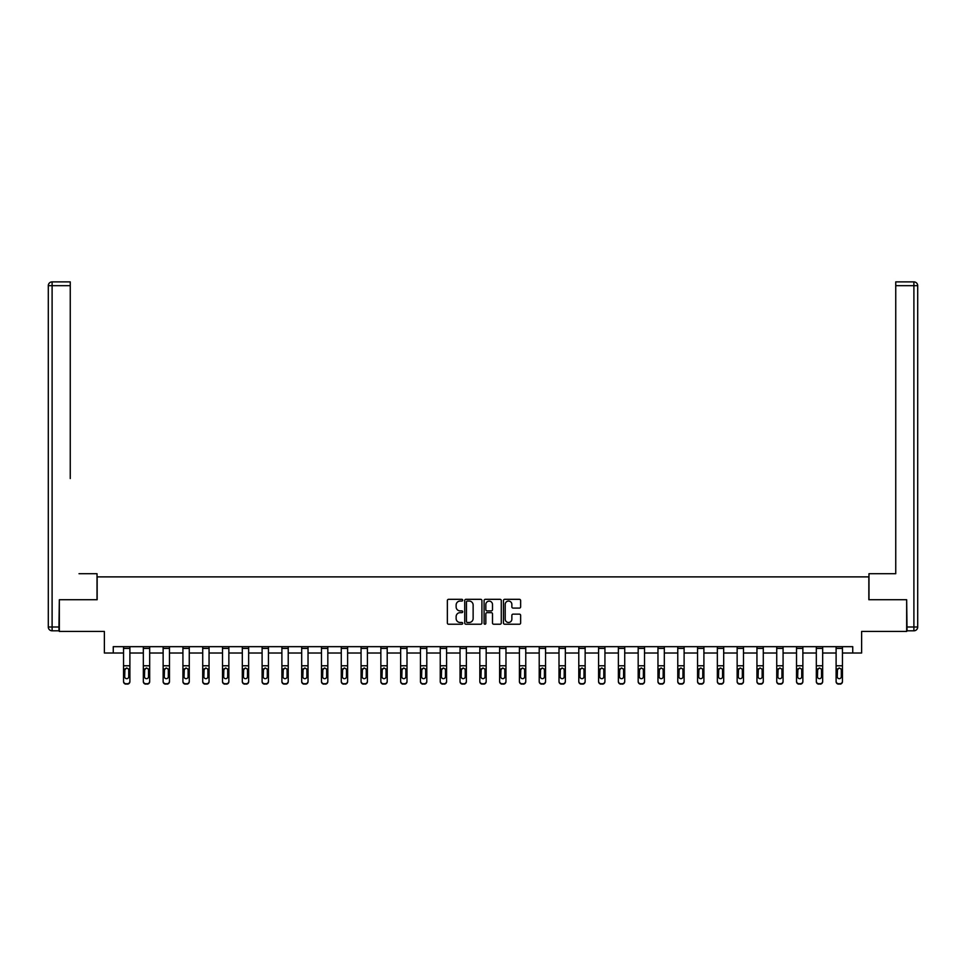 <?xml version="1.0" encoding="UTF-8"?>
<svg xmlns="http://www.w3.org/2000/svg" width="966" height="966" viewBox="0 0 966 966"><rect width="100%" height="100%" fill="white"/><g stroke="black" fill="none" stroke-linecap="round" stroke-linejoin="round"><path stroke-width="1.45" d="M462.702 600.188A0.869 0.869 0 0 0 461.833 599.318L448.598 599.318A1.244 1.244 0 0 0 447.355 600.562L447.355 622.985A1.244 1.244 0 0 0 448.598 624.229L461.833 624.229A0.869 0.869 0 0 0 462.702 623.36A0.869 0.869 0 0 0 461.833 622.478L460.118 622.478A3.985 3.985 0 0 1 456.133 618.494L456.133 616.634A3.985 3.985 0 0 1 460.118 612.649L461.833 612.649A0.869 0.869 0 0 0 462.702 611.768A0.869 0.869 0 0 0 461.833 610.898L460.118 610.898A3.985 3.985 0 0 1 456.133 606.914L456.133 605.042A3.985 3.985 0 0 1 460.118 601.057L461.833 601.057A0.869 0.869 0 0 0 462.702 600.188M519.394 608.097A1.244 1.244 0 0 0 520.638 606.853L520.638 600.562A1.244 1.244 0 0 0 519.394 599.318L504.699 599.318A1.244 1.244 0 0 0 503.455 600.562L503.455 622.985A1.244 1.244 0 0 0 504.699 624.229L519.394 624.229A1.244 1.244 0 0 0 520.638 622.985L520.638 615.39A1.244 1.244 0 0 0 519.394 614.135L513.103 614.135A1.244 1.244 0 0 0 511.859 615.39L511.859 619.158A3.333 3.333 0 0 1 508.527 622.478A3.333 3.333 0 0 1 505.206 619.158L505.206 604.39A3.333 3.333 0 0 1 508.527 601.057A3.333 3.333 0 0 1 511.859 604.39L511.859 606.853A1.244 1.244 0 0 0 513.103 608.097L519.394 608.097M113.263 653.016L113.263 646.665L852.737 646.665L852.737 653.016L861.624 653.016L861.624 631.438L906.663 631.438L906.663 599.717L868.845 599.717L868.845 576.883L97.155 576.883L97.155 599.717L59.337 599.717L59.337 631.438L104.376 631.438L104.376 653.016L123.539 653.016M481.913 600.562A1.244 1.244 0 0 0 480.67 599.318L465.974 599.318A1.244 1.244 0 0 0 464.718 600.562L464.718 622.985A1.244 1.244 0 0 0 465.974 624.229L480.67 624.229A1.244 1.244 0 0 0 481.913 622.985L481.913 600.562M485.33 599.318L500.026 599.318A1.244 1.244 0 0 1 501.282 600.562L501.282 622.985A1.244 1.244 0 0 1 500.026 624.229L493.747 624.229A1.244 1.244 0 0 1 492.491 622.985L492.491 613.893A1.244 1.244 0 0 0 491.247 612.649L487.081 612.649A1.244 1.244 0 0 0 485.838 613.893L485.838 623.36A0.869 0.869 0 0 1 484.956 624.229A0.869 0.869 0 0 1 484.087 623.36L484.087 600.562A1.244 1.244 0 0 1 485.33 599.318M129.891 653.016L143.33 653.016M149.682 653.016L163.133 653.016M169.473 653.016L182.924 653.016M189.264 653.016L202.715 653.016M209.054 653.016L222.506 653.016M228.857 653.016L242.309 653.016M248.648 653.016L262.1 653.016M268.439 653.016L281.891 653.016M288.23 653.016L301.682 653.016M308.033 653.016L321.473 653.016M327.824 653.016L341.276 653.016M347.615 653.016L361.067 653.016M367.406 653.016L380.858 653.016M387.209 653.016L400.649 653.016M407 653.016L420.452 653.016M426.791 653.016L440.242 653.016M446.582 653.016L460.033 653.016M466.373 653.016L479.824 653.016M486.176 653.016L499.627 653.016M505.967 653.016L519.418 653.016M525.758 653.016L539.209 653.016M545.548 653.016L559 653.016M565.351 653.016L578.791 653.016M585.142 653.016L598.594 653.016M604.933 653.016L618.385 653.016M624.724 653.016L638.176 653.016M644.527 653.016L657.967 653.016M664.318 653.016L677.77 653.016M684.109 653.016L697.561 653.016M703.9 653.016L717.352 653.016M723.691 653.016L737.143 653.016M743.494 653.016L756.946 653.016M763.285 653.016L776.736 653.016M783.076 653.016L796.527 653.016M802.867 653.016L816.318 653.016M822.67 653.016L836.109 653.016M842.461 653.016L852.737 653.016M467.339 601.057A0.869 0.869 0 0 0 466.469 601.939L466.469 621.609A0.869 0.869 0 0 0 467.339 622.478L469.15 622.478A3.985 3.985 0 0 0 473.135 618.494L473.135 605.042A3.985 3.985 0 0 0 469.15 601.057L467.339 601.057M492.491 604.45A3.333 3.333 0 0 0 489.17 601.13A3.333 3.333 0 0 0 485.838 604.45L485.838 609.655A1.244 1.244 0 0 0 487.081 610.898L491.247 610.898A1.244 1.244 0 0 0 492.491 609.655L492.491 604.45M123.539 669.45L123.539 681.61A2.536 2.512 180 0 0 126.075 684.121L127.343 683.723A2.536 2.512 -0 0 0 129.891 681.211L129.891 681.61A2.536 2.512 180 0 1 127.343 684.121M128.744 676.671L128.744 669.993L128.744 676.671A2.029 2.017 180 0 1 126.715 678.687A2.029 2.017 180 0 0 128.744 676.671M124.686 677.069L124.686 676.671A2.029 2.017 180 0 0 126.715 678.687M124.686 676.671L124.904 669.052L126.715 667.953L128.514 669.052L126.715 667.953L124.686 669.836M123.539 681.211A2.536 2.512 -0 0 0 126.075 683.723L126.075 684.121A2.536 2.512 180 0 1 123.539 681.61L123.539 646.689L129.891 646.689L129.891 681.211M126.075 683.723L127.343 683.723M129.891 669.052L128.514 669.052L128.744 669.993M97.023 599.717L97.023 573.707L79.007 573.707M70.252 285.682L52.104 285.682L52.104 281.879L70.252 281.879L70.252 478.544M52.104 630.81L52.104 626.994L48.3 626.994A3.804 3.804 0 0 0 52.104 630.81L58.962 630.81L52.104 630.81A3.804 3.804 0 0 1 48.3 626.994L48.3 285.682A3.804 3.804 0 0 1 52.104 281.879A3.804 3.804 0 0 0 48.3 285.682L52.104 285.682L52.104 626.994L58.962 626.994L59.337 599.717M58.962 626.994L58.962 630.81M886.993 573.707L895.748 573.707L895.748 281.879L913.896 281.879L895.748 281.879M868.977 599.717L868.977 573.707L895.748 573.707L895.748 478.544M913.896 630.81L907.038 630.81L913.896 630.81A3.804 3.804 0 0 0 917.7 626.994L917.7 285.682L917.7 626.994A3.804 3.804 0 0 1 913.896 630.81L913.896 285.682L895.748 285.682M907.038 630.81L906.663 599.717M917.7 285.682A3.804 3.804 0 0 0 913.896 281.879A3.804 3.804 0 0 1 917.7 285.682A3.804 3.804 0 0 0 913.896 281.879L913.896 285.682L917.7 285.682A3.804 3.804 0 0 0 913.896 281.879M143.33 669.45L143.33 681.211A2.536 2.512 -0 0 0 145.878 683.723L147.146 683.723A2.536 2.512 -0 0 0 149.682 681.211L149.682 681.61A2.536 2.512 180 0 1 147.146 684.121L147.146 683.723M148.535 676.671L148.535 669.993L148.535 676.671A2.029 2.017 180 0 1 146.506 678.687A2.029 2.017 180 0 0 148.535 676.671M144.477 677.069L144.477 676.671A2.029 2.017 180 0 0 146.506 678.687M144.477 676.671L144.707 669.052L146.506 667.953L148.317 669.052L146.506 667.953L144.477 669.836M163.133 669.45L163.133 681.211A2.536 2.512 -0 0 0 165.669 683.723L166.937 683.723A2.536 2.512 -0 0 0 169.473 681.211L169.473 681.61A2.536 2.512 180 0 1 166.937 684.121L166.937 683.723M168.326 676.671L168.326 669.993L168.326 676.671A2.029 2.017 180 0 1 166.297 678.687A2.029 2.017 180 0 0 168.326 676.671M164.268 677.069L164.268 676.671A2.029 2.017 180 0 0 166.297 678.687M164.268 676.671L164.498 669.052L166.297 667.953L168.108 669.052L166.297 667.953L164.268 669.836M143.33 681.211L143.33 646.689L149.682 646.689L149.682 681.211M145.878 683.723L147.146 684.121M145.878 684.121A2.536 2.512 180 0 1 143.33 681.61M149.682 669.052L148.317 669.052L148.535 669.993M163.133 681.211L163.133 646.689L169.473 646.689L169.473 681.211M165.669 683.723L166.937 684.121M165.669 684.121A2.536 2.512 180 0 1 163.133 681.61M169.473 669.052L168.108 669.052L168.326 669.993M182.924 669.45L182.924 681.211A2.536 2.512 -0 0 0 185.46 683.723L186.728 683.723A2.536 2.512 -0 0 0 189.264 681.211L189.264 681.61A2.536 2.512 180 0 1 186.728 684.121L186.728 683.723M188.129 676.671L188.129 669.993L188.129 676.671A2.029 2.017 180 0 1 186.1 678.687A2.029 2.017 180 0 0 188.129 676.671M184.059 677.069L184.059 676.671A2.029 2.017 180 0 0 186.1 678.687M184.059 676.671L184.289 669.052L186.1 667.953L187.899 669.052L186.1 667.953L184.059 669.836M202.715 669.45L202.715 681.211A2.536 2.512 -0 0 0 205.251 683.723L206.519 683.723A2.536 2.512 -0 0 0 209.054 681.211L209.054 681.61A2.536 2.512 180 0 1 206.519 684.121L206.519 683.723M207.919 676.671L207.919 669.993L207.919 676.671A2.029 2.017 180 0 1 205.891 678.687A2.029 2.017 180 0 0 207.919 676.671M203.862 677.069L203.862 676.671A2.029 2.017 180 0 0 205.891 678.687M203.862 676.671L204.08 669.052L205.891 667.953L207.69 669.052L205.891 667.953L203.862 669.836M222.506 669.45L222.506 681.211A2.536 2.512 -0 0 0 225.042 683.723L226.322 683.723A2.536 2.512 -0 0 0 228.857 681.211L228.857 681.61A2.536 2.512 180 0 1 226.322 684.121L226.322 683.723M227.71 676.671L227.71 669.993L227.71 676.671A2.029 2.017 180 0 1 225.682 678.687A2.029 2.017 180 0 0 227.71 676.671M223.653 677.069L223.653 676.671A2.029 2.017 180 0 0 225.682 678.687M223.653 676.671L223.883 669.052L225.682 667.953L227.493 669.052L225.682 667.953L223.653 669.836M182.924 681.211L182.924 646.689L189.264 646.689L189.264 681.211M185.46 683.723L186.728 684.121M185.46 684.121A2.536 2.512 180 0 1 182.924 681.61M189.264 669.052L187.899 669.052L188.129 669.993M202.715 681.211L202.715 646.689L209.054 646.689L209.054 681.211M205.251 683.723L206.519 684.121M205.251 684.121A2.536 2.512 180 0 1 202.715 681.61M209.054 669.052L207.69 669.052L207.919 669.993M222.506 681.211L222.506 646.689L228.857 646.689L228.857 681.211M225.042 683.723L226.322 684.121M225.042 684.121A2.536 2.512 180 0 1 222.506 681.61M228.857 669.052L227.493 669.052L227.71 669.993M242.309 669.45L242.309 681.211A2.536 2.512 -0 0 0 244.845 683.723L246.113 683.723A2.536 2.512 -0 0 0 248.648 681.211L248.648 681.61A2.536 2.512 180 0 1 246.113 684.121L246.113 683.723M247.501 676.671L247.501 669.993L247.501 676.671A2.029 2.017 180 0 1 245.473 678.687A2.029 2.017 180 0 0 247.501 676.671M243.444 677.069L243.444 676.671A2.029 2.017 180 0 0 245.473 678.687M243.444 676.671L243.674 669.052L245.473 667.953L247.284 669.052L245.473 667.953L243.444 669.836M242.309 681.211L242.309 646.689L248.648 646.689L248.648 681.211M244.845 683.723L246.113 684.121M244.845 684.121A2.536 2.512 180 0 1 242.309 681.61M248.648 669.052L247.284 669.052L247.501 669.993M262.1 669.45L262.1 681.211A2.536 2.512 -0 0 0 264.636 683.723L265.904 683.723A2.536 2.512 -0 0 0 268.439 681.211L268.439 681.61A2.536 2.512 180 0 1 265.904 684.121L265.904 683.723M267.304 676.671L267.304 669.993L267.304 676.671A2.029 2.017 180 0 1 265.264 678.687A2.029 2.017 180 0 0 267.304 676.671M263.235 677.069L263.235 676.671A2.029 2.017 180 0 0 265.264 678.687M263.235 676.671L263.464 669.052L265.264 667.953L267.075 669.052L265.264 667.953L263.235 669.836M262.1 681.211L262.1 646.689L268.439 646.689L268.439 681.211M264.636 683.723L265.904 684.121M264.636 684.121A2.536 2.512 180 0 1 262.1 681.61M268.439 669.052L267.075 669.052L267.304 669.993M281.891 669.45L281.891 681.211A2.536 2.512 -0 0 0 284.427 683.723L285.695 683.723A2.536 2.512 -0 0 0 288.23 681.211L288.23 681.61A2.536 2.512 180 0 1 285.695 684.121L285.695 683.723M287.095 676.671L287.095 669.993L287.095 676.671A2.029 2.017 180 0 1 285.067 678.687A2.029 2.017 180 0 0 287.095 676.671M283.038 677.069L283.038 676.671A2.029 2.017 180 0 0 285.067 678.687M283.038 676.671L283.255 669.052L285.067 667.953L286.866 669.052L285.067 667.953L283.038 669.836M281.891 681.211L281.891 646.689L288.23 646.689L288.23 681.211M284.427 683.723L285.695 684.121M284.427 684.121A2.536 2.512 180 0 1 281.891 681.61M288.23 669.052L286.866 669.052L287.095 669.993M301.682 669.45L301.682 681.211A2.536 2.512 -0 0 0 304.218 683.723L305.485 683.723A2.536 2.512 -0 0 0 308.033 681.211L308.033 681.61A2.536 2.512 180 0 1 305.485 684.121L305.485 683.723M306.886 676.671L306.886 669.993L306.886 676.671A2.029 2.017 180 0 1 304.858 678.687A2.029 2.017 180 0 0 306.886 676.671M302.829 677.069L302.829 676.671A2.029 2.017 180 0 0 304.858 678.687M302.829 676.671L303.046 669.052L304.858 667.953L306.657 669.052L304.858 667.953L302.829 669.836M301.682 681.211L301.682 646.689L308.033 646.689L308.033 681.211M304.218 683.723L305.485 684.121M304.218 684.121A2.536 2.512 180 0 1 301.682 681.61M308.033 669.052L306.657 669.052L306.886 669.993M321.473 669.45L321.473 681.211A2.536 2.512 -0 0 0 324.021 683.723L325.288 683.723A2.536 2.512 -0 0 0 327.824 681.211L327.824 681.61A2.536 2.512 180 0 1 325.288 684.121L325.288 683.723M326.677 676.671L326.677 669.993L326.677 676.671A2.029 2.017 180 0 1 324.648 678.687A2.029 2.017 180 0 0 326.677 676.671M322.62 677.069L322.62 676.671A2.029 2.017 180 0 0 324.648 678.687M322.62 676.671L322.849 669.052L324.648 667.953L326.46 669.052L324.648 667.953L322.62 669.836M321.473 681.211L321.473 646.689L327.824 646.689L327.824 681.211M324.021 683.723L325.288 684.121M324.021 684.121A2.536 2.512 180 0 1 321.473 681.61M327.824 669.052L326.46 669.052L326.677 669.993M341.276 669.45L341.276 681.211A2.536 2.512 -0 0 0 343.811 683.723L345.079 683.723A2.536 2.512 -0 0 0 347.615 681.211L347.615 681.61A2.536 2.512 180 0 1 345.079 684.121L345.079 683.723M346.48 676.671L346.48 669.993L346.48 676.671A2.029 2.017 180 0 1 344.439 678.687A2.029 2.017 180 0 0 346.48 676.671M342.411 677.069L342.411 676.671A2.029 2.017 180 0 0 344.439 678.687M342.411 676.671L342.64 669.052L344.439 667.953L346.251 669.052L344.439 667.953L342.411 669.836M341.276 681.211L341.276 646.689L347.615 646.689L347.615 681.211M343.811 683.723L345.079 684.121M343.811 684.121A2.536 2.512 180 0 1 341.276 681.61M347.615 669.052L346.251 669.052L346.48 669.993M361.067 669.45L361.067 681.211A2.536 2.512 -0 0 0 363.602 683.723L364.87 683.723A2.536 2.512 -0 0 0 367.406 681.211L367.406 681.61A2.536 2.512 180 0 1 364.87 684.121L364.87 683.723M366.271 676.671L366.271 669.993L366.271 676.671A2.029 2.017 180 0 1 364.242 678.687A2.029 2.017 180 0 0 366.271 676.671M362.202 677.069L362.202 676.671A2.029 2.017 180 0 0 364.242 678.687M362.202 676.671L362.431 669.052L364.242 667.953L366.042 669.052L364.242 667.953L362.202 669.836M361.067 681.211L361.067 646.689L367.406 646.689L367.406 681.211M363.602 683.723L364.87 684.121M363.602 684.121A2.536 2.512 180 0 1 361.067 681.61M367.406 669.052L366.042 669.052L366.271 669.993M380.858 669.45L380.858 681.211A2.536 2.512 -0 0 0 383.393 683.723L384.661 683.723A2.536 2.512 -0 0 0 387.209 681.211L387.209 681.61A2.536 2.512 180 0 1 384.661 684.121L384.661 683.723M386.062 676.671L386.062 669.993L386.062 676.671A2.029 2.017 180 0 1 384.033 678.687A2.029 2.017 180 0 0 386.062 676.671M382.005 677.069L382.005 676.671A2.029 2.017 180 0 0 384.033 678.687M382.005 676.671L382.222 669.052L384.033 667.953L385.832 669.052L384.033 667.953L382.005 669.836M380.858 681.211L380.858 646.689L387.209 646.689L387.209 681.211M383.393 683.723L384.661 684.121M383.393 684.121A2.536 2.512 180 0 1 380.858 681.61M387.209 669.052L385.832 669.052L386.062 669.993M400.649 669.45L400.649 681.211A2.536 2.512 -0 0 0 403.196 683.723L404.464 683.723A2.536 2.512 -0 0 0 407 681.211L407 681.61A2.536 2.512 180 0 1 404.464 684.121L404.464 683.723M405.853 676.671L405.853 669.993L405.853 676.671A2.029 2.017 180 0 1 403.824 678.687A2.029 2.017 180 0 0 405.853 676.671M401.796 677.069L401.796 676.671A2.029 2.017 180 0 0 403.824 678.687M401.796 676.671L402.025 669.052L403.824 667.953L405.635 669.052L403.824 667.953L401.796 669.836M400.649 681.211L400.649 646.689L407 646.689L407 681.211M403.196 683.723L404.464 684.121M403.196 684.121A2.536 2.512 180 0 1 400.649 681.61M407 669.052L405.635 669.052L405.853 669.993M420.452 669.45L420.452 681.211A2.536 2.512 -0 0 0 422.987 683.723L424.255 683.723A2.536 2.512 -0 0 0 426.791 681.211L426.791 681.61A2.536 2.512 180 0 1 424.255 684.121L424.255 683.723M425.644 676.671L425.644 669.993L425.644 676.671A2.029 2.017 180 0 1 423.615 678.687A2.029 2.017 180 0 0 425.644 676.671M421.587 677.069L421.587 676.671A2.029 2.017 180 0 0 423.615 678.687M421.587 676.671L421.816 669.052L423.615 667.953L425.426 669.052L423.615 667.953L421.587 669.836M420.452 681.211L420.452 646.689L426.791 646.689L426.791 681.211M422.987 683.723L424.255 684.121M422.987 684.121A2.536 2.512 180 0 1 420.452 681.61M426.791 669.052L425.426 669.052L425.644 669.993M440.242 669.45L440.242 681.211A2.536 2.512 -0 0 0 442.778 683.723L444.046 683.723A2.536 2.512 -0 0 0 446.582 681.211L446.582 681.61A2.536 2.512 180 0 1 444.046 684.121L444.046 683.723M445.447 676.671L445.447 669.993L445.447 676.671A2.029 2.017 180 0 1 443.418 678.687A2.029 2.017 180 0 0 445.447 676.671M441.377 677.069L441.377 676.671A2.029 2.017 180 0 0 443.418 678.687M441.377 676.671L441.607 669.052L443.418 667.953L445.217 669.052L443.418 667.953L441.377 669.836M440.242 681.211L440.242 646.689L446.582 646.689L446.582 681.211M442.778 683.723L444.046 684.121M442.778 684.121A2.536 2.512 180 0 1 440.242 681.61M446.582 669.052L445.217 669.052L445.447 669.993M460.033 669.45L460.033 681.211A2.536 2.512 -0 0 0 462.569 683.723L463.837 683.723A2.536 2.512 -0 0 0 466.373 681.211L466.373 681.61A2.536 2.512 180 0 1 463.837 684.121L463.837 683.723M465.238 676.671L465.238 669.993L465.238 676.671A2.029 2.017 180 0 1 463.209 678.687A2.029 2.017 180 0 0 465.238 676.671M461.18 677.069L461.18 676.671A2.029 2.017 180 0 0 463.209 678.687M461.18 676.671L461.398 669.052L463.209 667.953L465.008 669.052L463.209 667.953L461.18 669.836M460.033 681.211L460.033 646.689L466.373 646.689L466.373 681.211M462.569 683.723L463.837 684.121M462.569 684.121A2.536 2.512 180 0 1 460.033 681.61M466.373 669.052L465.008 669.052L465.238 669.993M479.824 669.45L479.824 681.211A2.536 2.512 -0 0 0 482.36 683.723L483.64 683.723A2.536 2.512 -0 0 0 486.176 681.211L486.176 681.61A2.536 2.512 180 0 1 483.64 684.121L483.64 683.723M485.029 676.671L485.029 669.993L485.029 676.671A2.029 2.017 180 0 1 483 678.687A2.029 2.017 180 0 0 485.029 676.671M480.971 677.069L480.971 676.671A2.029 2.017 180 0 0 483 678.687M480.971 676.671L481.189 669.052L483 667.953L484.811 669.052L483 667.953L480.971 669.836M479.824 681.211L479.824 646.689L486.176 646.689L486.176 681.211M482.36 683.723L483.64 684.121M482.36 684.121A2.536 2.512 180 0 1 479.824 681.61M486.176 669.052L484.811 669.052L485.029 669.993M499.627 669.45L499.627 681.211A2.536 2.512 -0 0 0 502.163 683.723L503.431 683.723A2.536 2.512 -0 0 0 505.967 681.211L505.967 681.61A2.536 2.512 180 0 1 503.431 684.121L503.431 683.723M504.82 676.671L504.82 669.993L504.82 676.671A2.029 2.017 180 0 1 502.791 678.687A2.029 2.017 180 0 0 504.82 676.671M500.762 677.069L500.762 676.671A2.029 2.017 180 0 0 502.791 678.687M500.762 676.671L500.992 669.052L502.791 667.953L504.602 669.052L502.791 667.953L500.762 669.836M499.627 681.211L499.627 646.689L505.967 646.689L505.967 681.211M502.163 683.723L503.431 684.121M502.163 684.121A2.536 2.512 180 0 1 499.627 681.61M505.967 669.052L504.602 669.052L504.82 669.993M519.418 669.45L519.418 681.211A2.536 2.512 -0 0 0 521.954 683.723L523.222 683.723A2.536 2.512 -0 0 0 525.758 681.211L525.758 681.61A2.536 2.512 180 0 1 523.222 684.121L523.222 683.723M524.623 676.671L524.623 669.993L524.623 676.671A2.029 2.017 180 0 1 522.582 678.687A2.029 2.017 180 0 0 524.623 676.671M520.553 677.069L520.553 676.671A2.029 2.017 180 0 0 522.582 678.687M520.553 676.671L520.783 669.052L522.582 667.953L524.393 669.052L522.582 667.953L520.553 669.836M519.418 681.211L519.418 646.689L525.758 646.689L525.758 681.211M521.954 683.723L523.222 684.121M521.954 684.121A2.536 2.512 180 0 1 519.418 681.61M525.758 669.052L524.393 669.052L524.623 669.993M539.209 669.45L539.209 681.211A2.536 2.512 -0 0 0 541.745 683.723L543.013 683.723A2.536 2.512 -0 0 0 545.548 681.211L545.548 681.61A2.536 2.512 180 0 1 543.013 684.121L543.013 683.723M544.413 676.671L544.413 669.993L544.413 676.671A2.029 2.017 180 0 1 542.385 678.687A2.029 2.017 180 0 0 544.413 676.671M540.356 677.069L540.356 676.671A2.029 2.017 180 0 0 542.385 678.687M540.356 676.671L540.574 669.052L542.385 667.953L544.184 669.052L542.385 667.953L540.356 669.836M539.209 681.211L539.209 646.689L545.548 646.689L545.548 681.211M541.745 683.723L543.013 684.121M541.745 684.121A2.536 2.512 180 0 1 539.209 681.61M545.548 669.052L544.184 669.052L544.413 669.993M559 669.45L559 681.211A2.536 2.512 -0 0 0 561.536 683.723L562.804 683.723A2.536 2.512 -0 0 0 565.351 681.211L565.351 681.61A2.536 2.512 180 0 1 562.804 684.121L562.804 683.723M564.204 676.671L564.204 669.993L564.204 676.671A2.029 2.017 180 0 1 562.176 678.687A2.029 2.017 180 0 0 564.204 676.671M560.147 677.069L560.147 676.671A2.029 2.017 180 0 0 562.176 678.687M560.147 676.671L560.365 669.052L562.176 667.953L563.975 669.052L562.176 667.953L560.147 669.836M559 681.211L559 646.689L565.351 646.689L565.351 681.211M561.536 683.723L562.804 684.121M561.536 684.121A2.536 2.512 180 0 1 559 681.61M565.351 669.052L563.975 669.052L564.204 669.993M578.791 669.45L578.791 681.211A2.536 2.512 -0 0 0 581.339 683.723L582.607 683.723A2.536 2.512 -0 0 0 585.142 681.211L585.142 681.61A2.536 2.512 180 0 1 582.607 684.121L582.607 683.723M583.995 676.671L583.995 669.993L583.995 676.671A2.029 2.017 180 0 1 581.967 678.687A2.029 2.017 180 0 0 583.995 676.671M579.938 677.069L579.938 676.671A2.029 2.017 180 0 0 581.967 678.687M579.938 676.671L580.168 669.052L581.967 667.953L583.778 669.052L581.967 667.953L579.938 669.836M578.791 681.211L578.791 646.689L585.142 646.689L585.142 681.211M581.339 683.723L582.607 684.121M581.339 684.121A2.536 2.512 180 0 1 578.791 681.61M585.142 669.052L583.778 669.052L583.995 669.993M598.594 669.45L598.594 681.211A2.536 2.512 -0 0 0 601.13 683.723L602.398 683.723A2.536 2.512 -0 0 0 604.933 681.211L604.933 681.61A2.536 2.512 180 0 1 602.398 684.121L602.398 683.723M603.798 676.671L603.798 669.993L603.798 676.671A2.029 2.017 180 0 1 601.758 678.687A2.029 2.017 180 0 0 603.798 676.671M599.729 677.069L599.729 676.671A2.029 2.017 180 0 0 601.758 678.687M599.729 676.671L599.958 669.052L601.758 667.953L603.569 669.052L601.758 667.953L599.729 669.836M598.594 681.211L598.594 646.689L604.933 646.689L604.933 681.211M601.13 683.723L602.398 684.121M601.13 684.121A2.536 2.512 180 0 1 598.594 681.61M604.933 669.052L603.569 669.052L603.798 669.993M618.385 669.45L618.385 681.211A2.536 2.512 -0 0 0 620.921 683.723L622.189 683.723A2.536 2.512 -0 0 0 624.724 681.211L624.724 681.61A2.536 2.512 180 0 1 622.189 684.121L622.189 683.723M623.589 676.671L623.589 669.993L623.589 676.671A2.029 2.017 180 0 1 621.561 678.687A2.029 2.017 180 0 0 623.589 676.671M619.52 677.069L619.52 676.671A2.029 2.017 180 0 0 621.561 678.687M619.52 676.671L619.749 669.052L621.561 667.953L623.36 669.052L621.561 667.953L619.52 669.836M618.385 681.211L618.385 646.689L624.724 646.689L624.724 681.211M620.921 683.723L622.189 684.121M620.921 684.121A2.536 2.512 180 0 1 618.385 681.61M624.724 669.052L623.36 669.052L623.589 669.993M638.176 669.45L638.176 681.211A2.536 2.512 -0 0 0 640.712 683.723L641.979 683.723A2.536 2.512 -0 0 0 644.527 681.211L644.527 681.61A2.536 2.512 180 0 1 641.979 684.121L641.979 683.723M643.38 676.671L643.38 669.993L643.38 676.671A2.029 2.017 180 0 1 641.352 678.687A2.029 2.017 180 0 0 643.38 676.671M639.323 677.069L639.323 676.671A2.029 2.017 180 0 0 641.352 678.687M639.323 676.671L639.54 669.052L641.352 667.953L643.151 669.052L641.352 667.953L639.323 669.836M638.176 681.211L638.176 646.689L644.527 646.689L644.527 681.211M640.712 683.723L641.979 684.121M640.712 684.121A2.536 2.512 180 0 1 638.176 681.61M644.527 669.052L643.151 669.052L643.38 669.993M657.967 669.45L657.967 681.211A2.536 2.512 -0 0 0 660.515 683.723L661.782 683.723A2.536 2.512 -0 0 0 664.318 681.211L664.318 681.61A2.536 2.512 180 0 1 661.782 684.121L661.782 683.723M663.171 676.671L663.171 669.993L663.171 676.671A2.029 2.017 180 0 1 661.142 678.687A2.029 2.017 180 0 0 663.171 676.671M659.114 677.069L659.114 676.671A2.029 2.017 180 0 0 661.142 678.687M659.114 676.671L659.343 669.052L661.142 667.953L662.954 669.052L661.142 667.953L659.114 669.836M657.967 681.211L657.967 646.689L664.318 646.689L664.318 681.211M660.515 683.723L661.782 684.121M660.515 684.121A2.536 2.512 180 0 1 657.967 681.61M664.318 669.052L662.954 669.052L663.171 669.993M677.77 669.45L677.77 681.211A2.536 2.512 -0 0 0 680.305 683.723L681.573 683.723A2.536 2.512 -0 0 0 684.109 681.211L684.109 681.61A2.536 2.512 180 0 1 681.573 684.121L681.573 683.723M682.962 676.671L682.962 669.993L682.962 676.671A2.029 2.017 180 0 1 680.933 678.687A2.029 2.017 180 0 0 682.962 676.671M678.905 677.069L678.905 676.671A2.029 2.017 180 0 0 680.933 678.687M678.905 676.671L679.134 669.052L680.933 667.953L682.745 669.052L680.933 667.953L678.905 669.836M677.77 681.211L677.77 646.689L684.109 646.689L684.109 681.211M680.305 683.723L681.573 684.121M680.305 684.121A2.536 2.512 180 0 1 677.77 681.61M684.109 669.052L682.745 669.052L682.962 669.993M697.561 669.45L697.561 681.211A2.536 2.512 -0 0 0 700.096 683.723L701.364 683.723A2.536 2.512 -0 0 0 703.9 681.211L703.9 681.61A2.536 2.512 180 0 1 701.364 684.121L701.364 683.723M702.765 676.671L702.765 669.993L702.765 676.671A2.029 2.017 180 0 1 700.736 678.687A2.029 2.017 180 0 0 702.765 676.671M698.696 677.069L698.696 676.671A2.029 2.017 180 0 0 700.736 678.687M698.696 676.671L698.925 669.052L700.736 667.953L702.536 669.052L700.736 667.953L698.696 669.836M697.561 681.211L697.561 646.689L703.9 646.689L703.9 681.211M700.096 683.723L701.364 684.121M700.096 684.121A2.536 2.512 180 0 1 697.561 681.61M703.9 669.052L702.536 669.052L702.765 669.993M717.352 669.45L717.352 681.211A2.536 2.512 -0 0 0 719.887 683.723L721.155 683.723A2.536 2.512 -0 0 0 723.691 681.211L723.691 681.61A2.536 2.512 180 0 1 721.155 684.121L721.155 683.723M722.556 676.671L722.556 669.993L722.556 676.671A2.029 2.017 180 0 1 720.527 678.687A2.029 2.017 180 0 0 722.556 676.671M718.499 677.069L718.499 676.671A2.029 2.017 180 0 0 720.527 678.687M718.499 676.671L718.716 669.052L720.527 667.953L722.327 669.052L720.527 667.953L718.499 669.836M717.352 681.211L717.352 646.689L723.691 646.689L723.691 681.211M719.887 683.723L721.155 684.121M719.887 684.121A2.536 2.512 180 0 1 717.352 681.61M723.691 669.052L722.327 669.052L722.556 669.993M737.143 669.45L737.143 681.211A2.536 2.512 -0 0 0 739.678 683.723L740.958 683.723A2.536 2.512 -0 0 0 743.494 681.211L743.494 681.61A2.536 2.512 180 0 1 740.958 684.121L740.958 683.723M742.347 676.671L742.347 669.993L742.347 676.671A2.029 2.017 180 0 1 740.318 678.687A2.029 2.017 180 0 0 742.347 676.671M738.29 677.069L738.29 676.671A2.029 2.017 180 0 0 740.318 678.687M738.29 676.671L738.507 669.052L740.318 667.953L742.117 669.052L740.318 667.953L738.29 669.836M737.143 681.211L737.143 646.689L743.494 646.689L743.494 681.211M739.678 683.723L740.958 684.121M739.678 684.121A2.536 2.512 180 0 1 737.143 681.61M743.494 669.052L742.117 669.052L742.347 669.993M756.946 669.45L756.946 681.211A2.536 2.512 -0 0 0 759.481 683.723L760.749 683.723A2.536 2.512 -0 0 0 763.285 681.211L763.285 681.61A2.536 2.512 180 0 1 760.749 684.121L760.749 683.723M762.138 676.671L762.138 669.993L762.138 676.671A2.029 2.017 180 0 1 760.109 678.687A2.029 2.017 180 0 0 762.138 676.671M758.081 677.069L758.081 676.671A2.029 2.017 180 0 0 760.109 678.687M758.081 676.671L758.31 669.052L760.109 667.953L761.92 669.052L760.109 667.953L758.081 669.836M756.946 681.211L756.946 646.689L763.285 646.689L763.285 681.211M759.481 683.723L760.749 684.121M759.481 684.121A2.536 2.512 180 0 1 756.946 681.61M763.285 669.052L761.92 669.052L762.138 669.993M776.736 669.45L776.736 681.211A2.536 2.512 -0 0 0 779.272 683.723L780.54 683.723A2.536 2.512 -0 0 0 783.076 681.211L783.076 681.61A2.536 2.512 180 0 1 780.54 684.121L780.54 683.723M781.941 676.671L781.941 669.993L781.941 676.671A2.029 2.017 180 0 1 779.9 678.687A2.029 2.017 180 0 0 781.941 676.671M777.872 677.069L777.872 676.671A2.029 2.017 180 0 0 779.9 678.687M777.872 676.671L778.101 669.052L779.9 667.953L781.711 669.052L779.9 667.953L777.872 669.836M776.736 681.211L776.736 646.689L783.076 646.689L783.076 681.211M779.272 683.723L780.54 684.121M779.272 684.121A2.536 2.512 180 0 1 776.736 681.61M783.076 669.052L781.711 669.052L781.941 669.993M796.527 669.45L796.527 681.211A2.536 2.512 -0 0 0 799.063 683.723L800.331 683.723A2.536 2.512 -0 0 0 802.867 681.211L802.867 681.61A2.536 2.512 180 0 1 800.331 684.121L800.331 683.723M801.732 676.671L801.732 669.993L801.732 676.671A2.029 2.017 180 0 1 799.703 678.687A2.029 2.017 180 0 0 801.732 676.671M797.675 677.069L797.675 676.671A2.029 2.017 180 0 0 799.703 678.687M797.675 676.671L797.892 669.052L799.703 667.953L801.502 669.052L799.703 667.953L797.675 669.836M796.527 681.211L796.527 646.689L802.867 646.689L802.867 681.211M799.063 683.723L800.331 684.121M799.063 684.121A2.536 2.512 180 0 1 796.527 681.61M802.867 669.052L801.502 669.052L801.732 669.993M816.318 669.45L816.318 681.211A2.536 2.512 -0 0 0 818.854 683.723L820.122 683.723A2.536 2.512 -0 0 0 822.67 681.211L822.67 681.61A2.536 2.512 180 0 1 820.122 684.121L820.122 683.723M821.523 676.671L821.523 669.993L821.523 676.671A2.029 2.017 180 0 1 819.494 678.687A2.029 2.017 180 0 0 821.523 676.671M817.465 677.069L817.465 676.671A2.029 2.017 180 0 0 819.494 678.687M817.465 676.671L817.683 669.052L819.494 667.953L821.293 669.052L819.494 667.953L817.465 669.836M816.318 681.211L816.318 646.689L822.67 646.689L822.67 681.211M818.854 683.723L820.122 684.121M818.854 684.121A2.536 2.512 180 0 1 816.318 681.61M822.67 669.052L821.293 669.052L821.523 669.993M836.109 669.45L836.109 681.211A2.536 2.512 -0 0 0 838.657 683.723L839.925 683.723A2.536 2.512 -0 0 0 842.461 681.211L842.461 681.61A2.536 2.512 180 0 1 839.925 684.121L839.925 683.723M841.314 676.671L841.314 669.993L841.314 676.671A2.029 2.017 180 0 1 839.285 678.687A2.029 2.017 180 0 0 841.314 676.671M837.256 677.069L837.256 676.671A2.029 2.017 180 0 0 839.285 678.687M837.256 676.671L837.486 669.052L839.285 667.953L841.096 669.052L839.285 667.953L837.256 669.836M836.109 681.211L836.109 646.689L842.461 646.689L842.461 681.211M838.657 683.723L839.925 684.121M838.657 684.121A2.536 2.512 180 0 1 836.109 681.61M842.461 669.052L841.096 669.052L841.314 669.993M123.539 669.052L124.904 669.052M123.539 665.779L129.891 665.779M123.539 648.428L129.891 648.428M907.038 626.994L917.7 626.994M143.33 669.052L144.707 669.052M143.33 665.779L149.682 665.779M143.33 648.428L149.682 648.428M163.133 669.052L164.498 669.052M163.133 665.779L169.473 665.779M163.133 648.428L169.473 648.428M182.924 669.052L184.289 669.052M182.924 665.779L189.264 665.779M182.924 648.428L189.264 648.428M202.715 669.052L204.08 669.052M202.715 665.779L209.054 665.779M202.715 648.428L209.054 648.428M222.506 669.052L223.883 669.052M222.506 665.779L228.857 665.779M222.506 648.428L228.857 648.428M242.309 669.052L243.674 669.052M242.309 665.779L248.648 665.779M242.309 648.428L248.648 648.428M262.1 669.052L263.464 669.052M262.1 665.779L268.439 665.779M262.1 648.428L268.439 648.428M281.891 669.052L283.255 669.052M281.891 665.779L288.23 665.779M281.891 648.428L288.23 648.428M301.682 669.052L303.046 669.052M301.682 665.779L308.033 665.779M301.682 648.428L308.033 648.428M321.473 669.052L322.849 669.052M321.473 665.779L327.824 665.779M321.473 648.428L327.824 648.428M341.276 669.052L342.64 669.052M341.276 665.779L347.615 665.779M341.276 648.428L347.615 648.428M361.067 669.052L362.431 669.052M361.067 665.779L367.406 665.779M361.067 648.428L367.406 648.428M380.858 669.052L382.222 669.052M380.858 665.779L387.209 665.779M380.858 648.428L387.209 648.428M400.649 669.052L402.025 669.052M400.649 665.779L407 665.779M400.649 648.428L407 648.428M420.452 669.052L421.816 669.052M420.452 665.779L426.791 665.779M420.452 648.428L426.791 648.428M440.242 669.052L441.607 669.052M440.242 665.779L446.582 665.779M440.242 648.428L446.582 648.428M460.033 669.052L461.398 669.052M460.033 665.779L466.373 665.779M460.033 648.428L466.373 648.428M479.824 669.052L481.189 669.052M479.824 665.779L486.176 665.779M479.824 648.428L486.176 648.428M499.627 669.052L500.992 669.052M499.627 665.779L505.967 665.779M499.627 648.428L505.967 648.428M519.418 669.052L520.783 669.052M519.418 665.779L525.758 665.779M519.418 648.428L525.758 648.428M539.209 669.052L540.574 669.052M539.209 665.779L545.548 665.779M539.209 648.428L545.548 648.428M559 669.052L560.365 669.052M559 665.779L565.351 665.779M559 648.428L565.351 648.428M578.791 669.052L580.168 669.052M578.791 665.779L585.142 665.779M578.791 648.428L585.142 648.428M598.594 669.052L599.958 669.052M598.594 665.779L604.933 665.779M598.594 648.428L604.933 648.428M618.385 669.052L619.749 669.052M618.385 665.779L624.724 665.779M618.385 648.428L624.724 648.428M638.176 669.052L639.54 669.052M638.176 665.779L644.527 665.779M638.176 648.428L644.527 648.428M657.967 669.052L659.343 669.052M657.967 665.779L664.318 665.779M657.967 648.428L664.318 648.428M677.77 669.052L679.134 669.052M677.77 665.779L684.109 665.779M677.77 648.428L684.109 648.428M697.561 669.052L698.925 669.052M697.561 665.779L703.9 665.779M697.561 648.428L703.9 648.428M717.352 669.052L718.716 669.052M717.352 665.779L723.691 665.779M717.352 648.428L723.691 648.428M737.143 669.052L738.507 669.052M737.143 665.779L743.494 665.779M737.143 648.428L743.494 648.428M756.946 669.052L758.31 669.052M756.946 665.779L763.285 665.779M756.946 648.428L763.285 648.428M776.736 669.052L778.101 669.052M776.736 665.779L783.076 665.779M776.736 648.428L783.076 648.428M796.527 669.052L797.892 669.052M796.527 665.779L802.867 665.779M796.527 648.428L802.867 648.428M816.318 669.052L817.683 669.052M816.318 665.779L822.67 665.779M816.318 648.428L822.67 648.428M836.109 669.052L837.486 669.052M836.109 665.779L842.461 665.779M836.109 648.428L842.461 648.428"/></g></svg>
